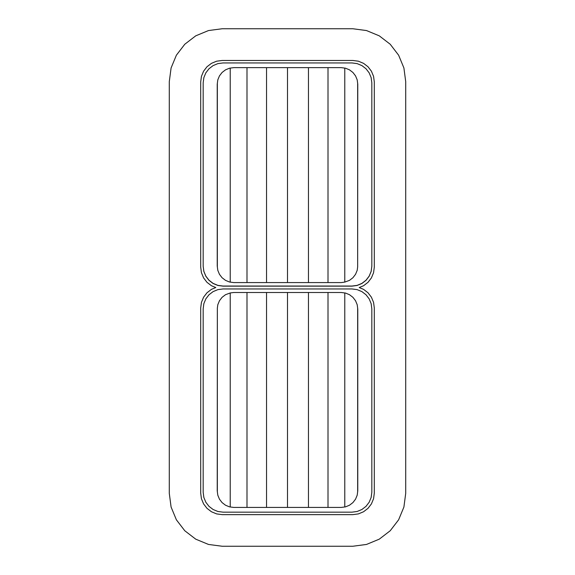 <?xml version="1.0" encoding="UTF-8"?>
<svg xmlns="http://www.w3.org/2000/svg" width="575" height="575" viewBox="0 0 575 575"><rect width="100%" height="100%" fill="white"/><g stroke="black" fill="none" stroke-linecap="round" stroke-linejoin="round"><path stroke-width="0.86" d="M344.784 68.102L344.784 282.102L341.234 282.577L233.766 282.577L229.49 282.009L225.501 280.356L222.072 277.732L219.449 274.304L217.796 270.322L217.235 266.038L217.235 84.173L217.796 79.889L219.449 75.907L222.072 72.479L225.501 69.855L229.49 68.202L233.766 67.634L341.234 67.634L345.51 68.202L349.499 69.855L352.928 72.479L355.551 75.907L357.204 79.889L357.765 84.173L357.657 266.85L357.657 83.361M344.784 282.102L349.499 280.356L352.928 277.732L355.551 274.304L357.204 270.322L357.657 266.85M328.009 282.577L328.009 67.634M217.343 266.85L217.343 83.361M230.216 282.102L230.216 68.102M246.991 282.577L246.991 67.634M308.466 282.577L308.466 67.634M287.5 282.577L287.5 67.634M266.534 282.577L266.534 67.634M203.852 271.436L203.176 266.304L203.176 82.778L203.852 77.647L205.836 72.86L208.991 68.756L213.102 65.6L217.882 63.617L223.021 62.941L351.979 62.941L357.118 63.617L361.898 65.6L366.009 68.756L369.164 72.86L371.148 77.647L371.824 82.778L371.824 266.304L371.148 271.436L369.164 276.223L366.009 280.334L361.898 283.489L357.118 285.466L351.979 286.142L223.021 286.142L217.882 285.466L213.102 283.489L208.991 280.334L205.836 276.223L203.852 271.436M200.697 267.131L201.43 272.694L203.579 277.876L206.993 282.332L211.449 285.746L215.805 287.55L211.449 289.354L206.993 292.768L203.579 297.225L201.43 302.407L200.697 307.97L200.697 493.142L201.43 498.705L203.579 503.894L206.993 508.343L211.449 511.757L216.631 513.906L222.194 514.639L352.806 514.639L358.369 513.906L363.551 511.757L368.007 508.343L371.421 503.894L373.57 498.705L374.303 493.142L374.303 307.97L373.57 302.407L371.421 297.225L368.007 292.768L363.551 289.354L359.195 287.55L363.551 285.746L368.007 282.332L371.421 277.876L373.57 272.694L374.303 267.131L374.303 81.952L373.57 76.389L371.421 71.207L368.007 66.757L363.551 63.343L358.369 61.194L352.806 60.461L222.194 60.461L216.631 61.194L211.449 63.343L206.993 66.757L203.579 71.207L201.43 76.389L200.697 81.952L200.697 267.131M371.824 266.203L371.148 271.342L369.164 276.122L366.009 280.233L361.898 283.389L357.118 285.373L351.979 286.048L223.021 286.048L217.882 285.373L213.102 283.389L208.991 280.233L205.836 276.122L203.852 271.342L203.176 266.203M371.148 497.454L369.164 502.241L366.009 506.345L361.898 509.5L357.118 511.484L351.979 512.16L223.021 512.16L217.882 511.484L213.102 509.5L208.991 506.345L205.836 502.241L203.852 497.454L203.176 492.315L203.176 308.797L203.852 303.658L205.836 298.878L208.991 294.767L213.102 291.611L217.882 289.627L223.021 288.952L351.979 288.952L357.118 289.627L361.898 291.611L366.009 294.767L369.164 298.878L371.148 303.658L371.824 308.797L371.824 492.315L371.148 497.454M366.498 544.446L379.263 539.163L390.217 530.754L398.626 519.793L403.909 507.035L405.713 493.343L405.713 81.657L403.909 67.965L398.626 55.207L390.217 44.246L379.263 35.837L366.498 30.554L352.806 28.75L222.194 28.75L208.502 30.554L195.737 35.837L184.783 44.246L176.374 55.207L171.091 67.965L169.287 81.657L169.287 493.343L171.091 507.035L176.374 519.793L184.783 530.754L195.737 539.163L208.502 544.446L222.194 546.25L352.806 546.25L366.498 544.446M230.216 506.963L230.216 292.963L233.766 292.495L341.234 292.495L345.51 293.056L349.499 294.709L352.928 297.332L355.551 300.761L357.204 304.75L357.765 309.027L357.765 490.899L357.204 495.176L355.551 499.165L352.928 502.586L349.499 505.217L345.51 506.863L341.234 507.43L233.766 507.43L229.49 506.863L225.501 505.217L222.072 502.586L219.449 499.165L217.796 495.176L217.235 490.899L217.343 308.214L217.343 491.711M230.216 292.963L225.501 294.709L222.072 297.332L219.449 300.761L217.796 304.75L217.343 308.214M246.991 292.495L246.991 507.43M357.657 308.214L357.657 491.711M344.784 292.963L344.784 506.963M328.009 292.495L328.009 507.43M266.534 292.495L266.534 507.43M287.5 292.495L287.5 507.43M308.466 292.495L308.466 507.43"/></g></svg>
